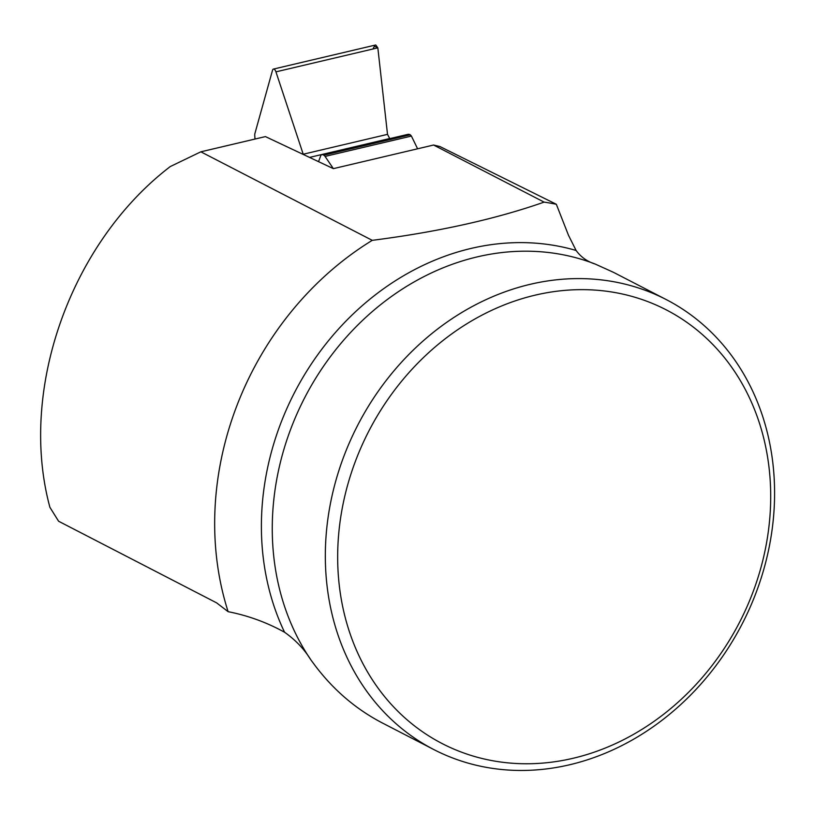 <?xml version="1.0" encoding="UTF-8"?>
<svg xmlns="http://www.w3.org/2000/svg" width="815" height="815" viewBox="0 0 815 815"><rect width="100%" height="100%" fill="white"/><g stroke="black" fill="none" stroke-linecap="round" stroke-linejoin="round"><path stroke-width="1.22" d="M303.302 154.463A6.082 2.74 76.7 0 1 303.221 154.218L275.939 71.852A4.055 1.834 -103.3 0 0 273.443 69.081A4.055 1.834 -103.3 0 0 272.526 70.243L254.942 133.395A5.063 2.282 76.7 0 0 254.759 135.697L254.993 139.049M433.58 145.029L544.104 202.12A295.682 252.65 117.3 0 1 556.329 204.28L440.029 146.588L433.58 145.029L333.366 168.644L325.063 156.409A5.063 2.282 76.7 0 0 323.769 155.176L322.883 154.758A6.082 2.74 -103.3 0 0 321.894 154.626A6.082 2.74 -103.3 0 0 320.631 156.001L318.543 161.655M407.255 134.872L409.385 134.373L411.412 136.064L417.606 148.799L411.412 136.064L410.281 134.791L408.315 134.261M372.954 48.992L374.411 46.231L377.834 47.851L387.512 134.353L389.774 138.632L387.512 134.353L377.834 47.851L275.939 71.852M375.735 44.978L377.834 47.851M544.104 202.12C495.652 219.113 438.368 231.847 372.251 240.344L200.847 151.814L170.284 166.545C70.233 243.084 18.185 390.426 49.909 507.327L58.609 521.243L216.647 602.876L228.118 611.678C248.025 615.58 266.831 622.436 284.557 632.236C295.458 639.907 304.27 649.168 310.973 660.018L314.947 665.386C333.569 690.071 356.043 709.274 382.357 722.976L433.753 749.525A253.231 216.372 117.3 0 0 508.438 770.053A253.231 216.372 117.3 0 0 744.146 620.011A253.231 216.372 117.3 0 0 666.171 299.543A253.231 216.372 117.3 0 0 357.714 425.236A253.231 216.372 117.3 0 0 433.753 749.525M200.847 151.814L265.415 136.594L333.366 168.644M372.251 240.344A295.682 252.65 117.3 0 0 228.118 611.678M556.329 204.28L568.462 235.219L576.103 250.47C580.963 257.112 587.37 261.656 595.307 264.101A253.231 216.372 117.3 0 0 327.141 361.096A253.231 216.372 117.3 0 0 310.973 660.018M613.593 272.383L595.307 264.101M514.153 763.37A244.093 208.559 -62.7 0 1 389.906 396.518A244.093 208.559 -62.7 0 1 758.48 420.255A244.093 208.559 -62.7 0 1 514.153 763.37M411.412 136.064L325.063 156.409M303.221 154.218L387.512 134.353M309.527 157.407L389.59 138.54M322.883 154.758L409.385 134.373M323.769 155.176L410.281 134.791M284.557 632.236A259.017 221.323 -62.7 0 1 322.76 347.964A259.017 221.323 -62.7 0 1 576.103 250.47M408.193 134.292L321.894 154.626M375.338 45.07L273.443 69.081M613.603 272.393L666.171 299.543"/></g></svg>
